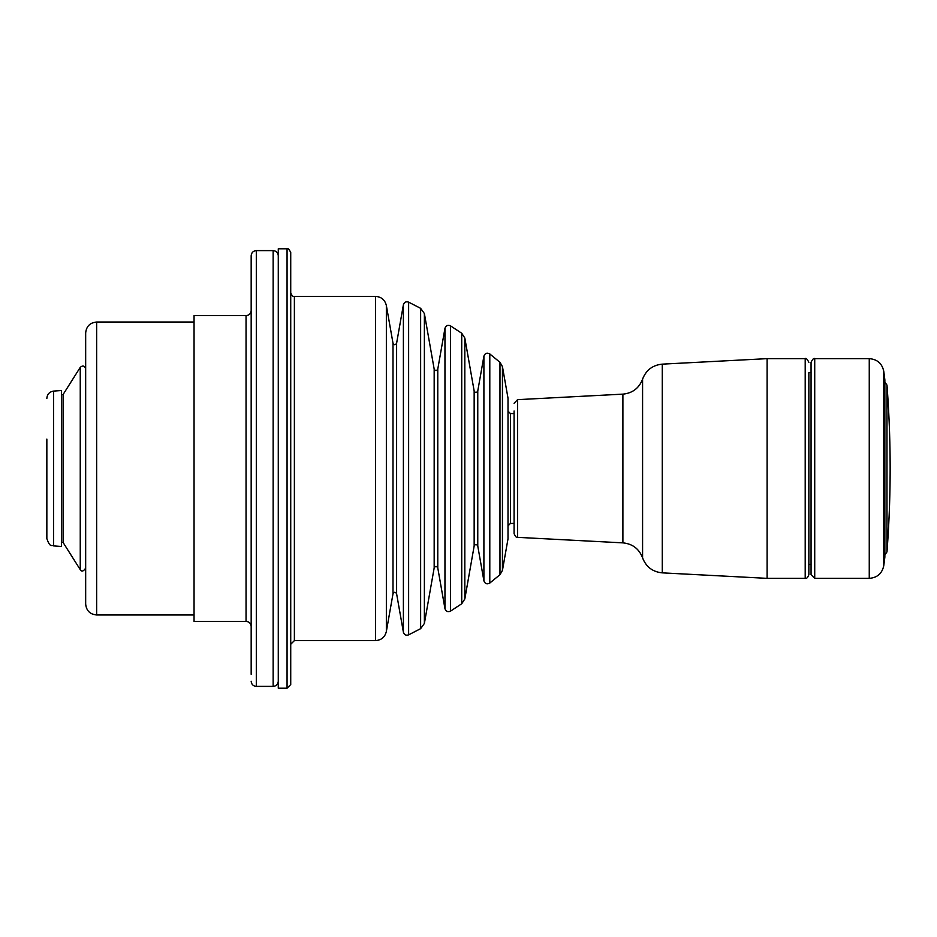 <?xml version="1.0" encoding="UTF-8"?>
<svg xmlns="http://www.w3.org/2000/svg" width="937" height="937" viewBox="0 0 937 937"><rect width="100%" height="100%" fill="white"/><g stroke="black" fill="none" stroke-linecap="round" stroke-linejoin="round"><path stroke-width="1.41" d="M810.692 564.379L808.854 564.379L808.854 372.621L810.692 372.621M808.854 362.314C807.237 359.094 806.019 357.875 805.199 358.648L805.199 578.352C806.57 578.82 807.788 577.602 808.854 574.686L808.854 372.621M517.564 537.346L622.894 542.863L622.894 394.137L517.564 399.654L517.564 537.346C516.814 538.072 515.655 536.854 514.085 533.692L514.085 411.015M805.199 578.352L767.11 578.352L767.11 358.648L805.199 358.648M61.502 542.464L63.084 542.464L63.084 394.536L80.254 367.339L80.254 569.661C80.359 569.509 81.882 573.784 85.665 568.103L85.665 568.15M46.85 439.102L46.85 538.599L46.85 439.102M53.62 545.908L53.62 391.092L61.502 390.506L61.502 546.494L53.62 545.908C51.687 544.374 50.282 548.473 46.85 538.599M85.665 603.99L85.665 333.01C86.321 326.345 89.975 322.679 96.652 322.035L96.652 614.965C89.975 614.321 86.321 610.655 85.665 603.99M85.665 368.85L85.665 386.267M246.044 621.383L246.044 315.617L194.053 315.617L194.053 621.383L246.044 621.383C249.16 621.676 250.87 623.386 251.175 626.502M256.305 250.624L273.147 250.624L273.147 686.376L256.305 686.376L256.305 250.624C253.189 250.929 251.479 252.639 251.175 255.754L251.175 674.289M251.175 331.265L251.175 394.981M251.175 605.735L251.175 617.448M251.175 262.711L251.175 319.552M251.175 580.46L251.175 594.187M251.175 526.254L251.175 542.019M251.175 493.764L251.175 492.557M251.175 456.787L251.175 480.212M437.778 567.939L437.778 369.061L444.958 328.325L444.958 608.675L437.778 567.939C436.572 565.971 435.377 565.971 434.171 567.939L424.379 623.468L424.379 313.532L434.171 369.061L434.171 567.939M477.765 546.013L477.765 390.987L483.902 356.165L483.902 580.835L477.765 546.013C476.558 544.046 475.364 544.046 474.157 546.013L464.822 598.966L464.822 338.034L474.157 390.987L474.157 546.013M396.609 593.777L396.609 343.223L403.39 304.783L403.39 632.217L396.609 593.777C395.414 591.809 394.208 591.809 393.001 593.777L386.349 631.526L386.349 305.474L393.001 343.223L393.001 593.777M403.39 632.217C404.269 634.829 406.014 635.708 408.626 634.853L408.626 302.147L420.631 308.343L420.631 628.657L424.379 623.468M483.902 580.835C485.026 583.774 486.994 584.524 489.793 583.06L489.793 353.94L499.971 362.303L499.971 574.697L502.443 570.375L502.443 366.625L499.971 362.303M444.958 608.675C445.953 611.451 447.816 612.271 450.533 611.123L450.533 325.877L461.73 333.244L461.73 603.756L464.822 598.966M287.062 248.797L278.277 248.797L278.277 688.203L287.062 688.203L290.728 684.549L290.728 252.451C289.053 249.219 287.823 248 287.062 248.797L287.062 688.203M290.728 644.269L294.382 640.603L375.526 640.603C381.324 640.182 384.931 637.16 386.349 631.526M502.443 366.625L508.006 398.155L508.006 538.845L502.443 570.375M508.006 538.845L508.006 398.155M508.229 525.622L510.431 523.432L514.085 523.432M811.055 565.538L811.055 371.462M811.055 516.603L811.055 362.314C812.625 359.117 813.843 357.899 814.721 358.648L814.721 578.352L811.055 574.686L811.055 516.603M884.856 508.639L884.856 379.883A732.347 732.347 0 0 0 883.767 371.357L883.767 565.643A732.347 732.347 0 0 0 884.856 557.117L884.856 508.639M622.894 542.863C632.534 543.835 639.093 548.824 642.583 557.866C646.085 566.897 652.644 571.886 662.283 572.858L662.283 364.142L767.11 358.648M642.583 557.866L642.583 379.134C646.085 370.103 652.644 365.114 662.283 364.142M294.382 640.603L294.382 296.397L375.526 296.397L375.526 640.603M510.431 523.432L510.431 413.568L514.085 413.568M814.721 578.352L869.255 578.352L869.255 358.648L814.721 358.648M886.976 385.095L886.976 551.905A1098.527 1098.527 0 0 0 886.976 385.107L884.856 382.05M517.564 399.654L514.085 403.308M662.283 572.858L767.11 578.352M622.894 394.137C632.534 393.165 639.093 388.176 642.583 379.134M80.254 367.339C82.831 365.207 84.635 365.723 85.665 368.897M63.084 542.464L80.254 569.661M53.62 391.092C49.474 391.771 47.213 394.208 46.85 398.401M61.502 394.536L63.084 394.536M194.053 322.035L96.652 322.035M194.053 614.965L96.652 614.965M246.044 315.617C249.16 315.324 250.87 313.614 251.175 310.498M273.147 250.624C276.263 250.929 277.973 252.639 278.277 255.754M273.147 686.376C276.263 686.071 277.973 684.361 278.277 681.246M256.305 686.376C253.189 686.071 251.479 684.361 251.175 681.246M434.171 369.061C435.354 371.029 436.548 371.029 437.778 369.061M474.157 390.987C475.34 392.954 476.535 392.954 477.765 390.987M393.001 343.223C394.184 345.191 395.391 345.191 396.609 343.223M403.39 304.783C404.257 302.171 406.014 301.292 408.626 302.147M483.902 356.165C485.026 353.226 486.994 352.488 489.793 353.94M444.958 328.325C445.953 325.549 447.816 324.729 450.533 325.877M408.626 634.853L420.631 628.657M420.631 308.343L424.379 313.532M450.533 611.123L461.73 603.756M461.73 333.244L464.822 338.034M489.793 583.06L499.971 574.697M375.526 296.397C381.324 296.818 384.931 299.84 386.349 305.474M294.382 296.397C293.012 296.865 291.794 295.647 290.728 292.731M510.431 413.568L508.229 411.378M869.255 358.648C877.255 359.269 882.092 363.497 883.767 371.357M869.255 578.352C877.255 577.731 882.092 573.503 883.767 565.643M886.976 551.905L884.856 554.95"/></g></svg>
